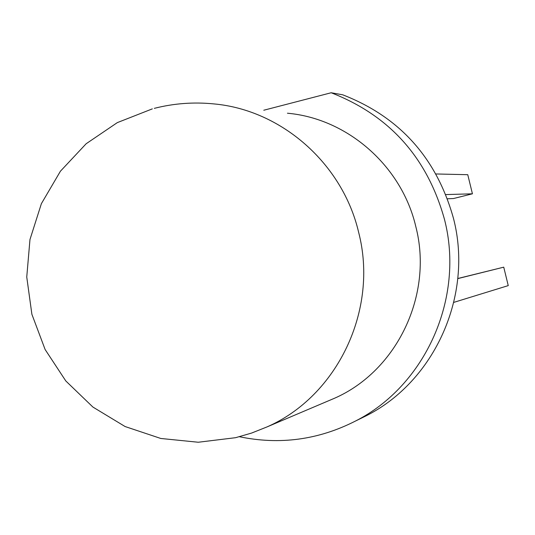 <?xml version="1.0" encoding="UTF-8"?>
<svg xmlns="http://www.w3.org/2000/svg" width="535" height="535" viewBox="0 0 535 535"><rect width="100%" height="100%" fill="white"/><g stroke="black" fill="none" stroke-linecap="round" stroke-linejoin="round"><path stroke-width="0.8" d="M327.26 401.337L334.509 398.254C397.03 370.889 433.51 294.691 415.809 226.586C401.691 165.97 347.549 118.529 287.435 113.219M358.096 419.761L366.448 415.668C434.982 381 473.348 295.24 453.546 218.641C436.781 158.28 399.839 116.998 342.714 94.809L331.165 92.756L263.788 110.23M239.426 436.734C279.785 445.1 318.465 439.877 355.467 421.052C425.532 385.608 464.768 297.861 444.505 219.47C427.351 157.691 389.574 115.46 331.165 92.756M457.799 278.501L503.743 267.166L508.25 285.61L453.807 302.375M503.743 267.166L457.793 278.608M447.447 198.773L453.526 198.532L472.432 193.81L445.822 194.579M472.432 193.81L467.764 174.698L435.992 173.969M152.335 108.873L117.305 122.622L86.162 143.741L60.428 171.207L41.382 203.668L29.973 239.519L26.75 277.01L31.886 314.286L45.121 349.515L65.798 380.953L92.909 407.061L125.11 426.549L160.808 438.473L198.251 442.244L235.601 437.69L251.577 433.069L267.018 426.917C337.525 396.074 378.726 309.698 358.664 232.417C342.667 163.636 281.45 109.856 213.672 103.89C193.63 101.904 173.842 103.389 154.314 108.351M366.448 415.668L355.467 421.052M334.509 398.254L267.018 426.917"/></g></svg>
